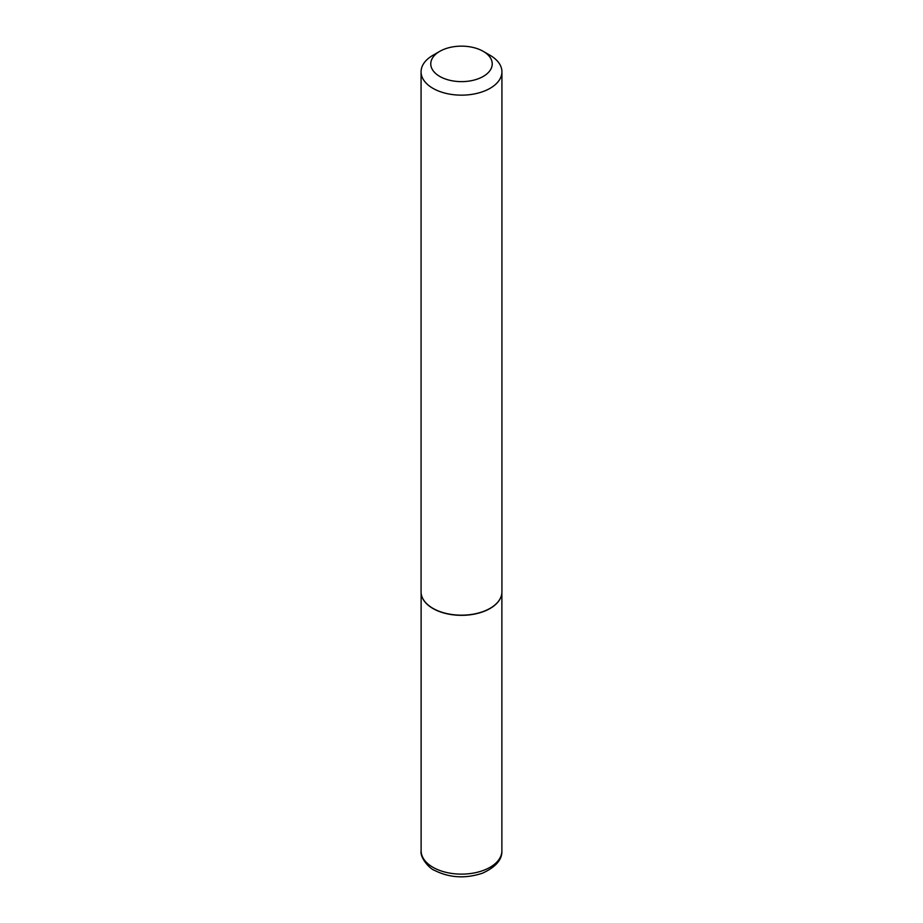 <?xml version="1.0" encoding="UTF-8"?>
<svg xmlns="http://www.w3.org/2000/svg" width="923" height="923" viewBox="0 0 923 923"><rect width="100%" height="100%" fill="white"/><g stroke="black" fill="none" stroke-linecap="round" stroke-linejoin="round"><path stroke-width="1.38" d="M501.593 594.839A40.381 23.317 180 0 1 501.57 594.931A40.381 23.317 180 0 1 474.595 614.072A40.381 23.317 180 0 1 432.945 608.511A40.381 23.317 180 0 1 421.43 594.931A40.381 23.317 180 0 1 421.407 594.839M501.927 71.809L501.927 591.828A40.427 23.34 180 0 1 501.616 594.747A40.427 23.34 180 0 1 474.607 613.91A40.427 23.34 180 0 1 432.91 608.338A40.427 23.34 180 0 1 421.384 594.747A40.427 23.34 180 0 1 421.073 591.828L421.073 71.809A40.427 23.34 180 0 1 432.91 55.311L439.775 51.342A30.724 17.733 0 0 0 439.775 76.436A30.724 17.733 0 0 0 483.225 76.436A30.724 17.733 0 0 0 483.225 51.342L490.09 55.311A40.427 23.34 180 0 1 501.927 71.809A40.427 23.34 180 0 1 476.972 93.373A40.427 23.34 180 0 1 432.91 88.32A40.427 23.34 180 0 1 421.073 71.809M490.09 55.311L483.225 51.342A30.724 17.733 0 0 0 439.775 51.342M432.945 867.285A40.381 23.317 0 0 0 476.96 872.35A40.381 23.317 0 0 0 501.881 850.798C502.262 859.567 495.824 867.02 482.556 873.17C465.377 878.869 449.282 877.888 434.283 870.251C429.841 868.831 419.815 857.859 421.119 850.798A40.381 23.317 0 0 0 432.945 867.285M501.881 592.878L501.881 850.798M421.119 592.878L421.119 850.798"/></g></svg>
